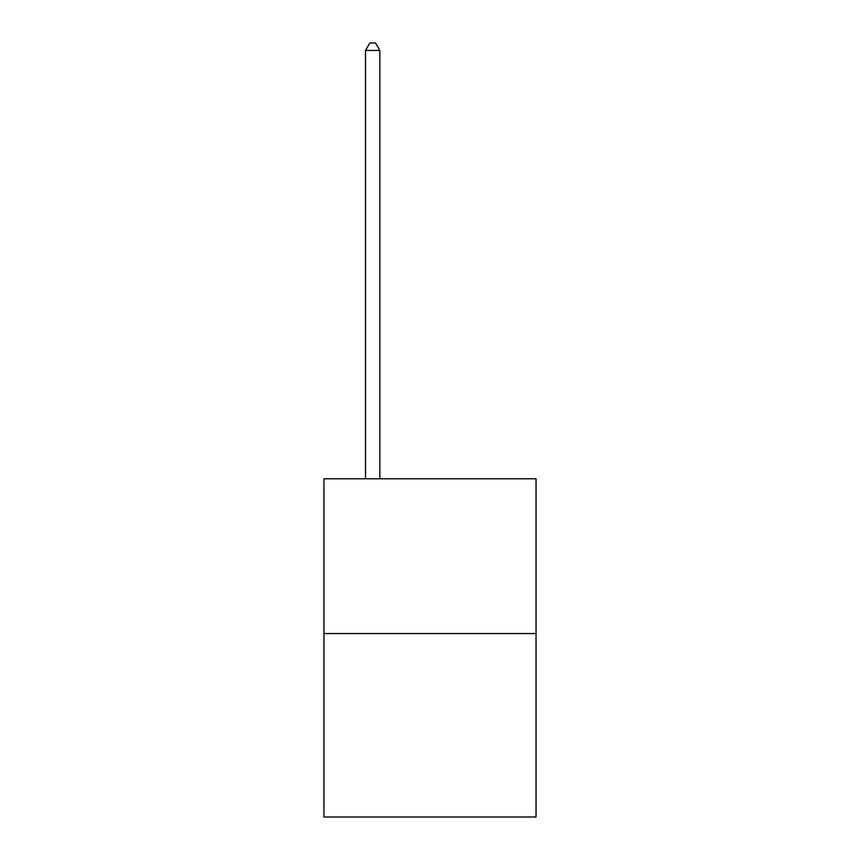 <?xml version="1.0" encoding="UTF-8"?>
<svg xmlns="http://www.w3.org/2000/svg" width="860" height="860" viewBox="0 0 860 860"><rect width="100%" height="100%" fill="white"/><g stroke="black" fill="none" stroke-linecap="round" stroke-linejoin="round"><path stroke-width="1.29" d="M536.049 633.562L536.049 478.784L323.951 478.784L323.951 817L536.049 817L536.049 633.562L323.951 633.562M379.84 478.784L379.84 50.45L365.511 50.45L365.511 478.784M365.511 50.45L369.811 43L375.54 43L379.84 50.45"/></g></svg>
